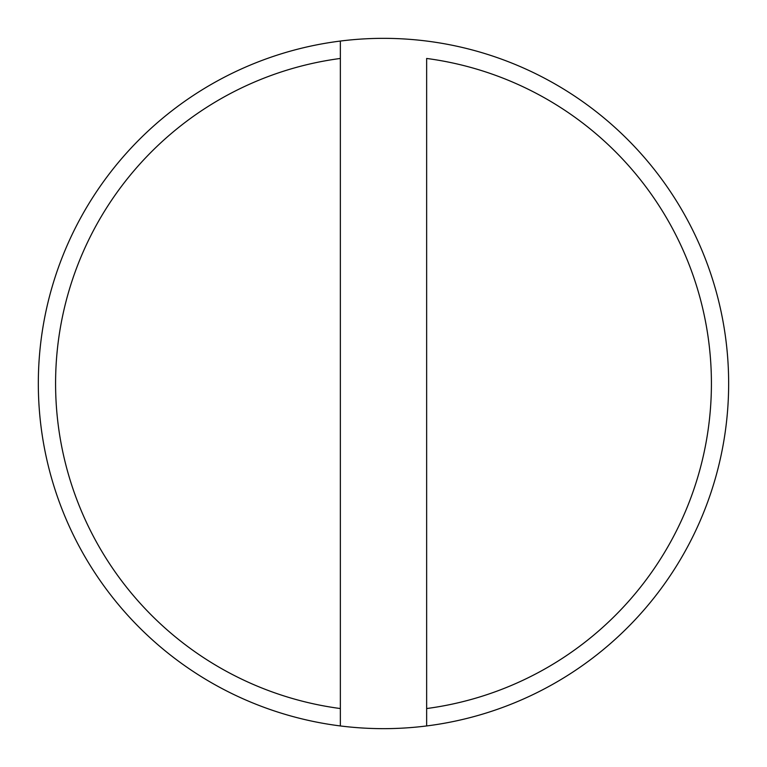 <?xml version="1.0" encoding="UTF-8"?>
<svg xmlns="http://www.w3.org/2000/svg" width="767" height="767" viewBox="0 0 767 767"><rect width="100%" height="100%" fill="white"/><g stroke="black" fill="none" stroke-linecap="round" stroke-linejoin="round"><path stroke-width="1.15" d="M340.356 708.545L340.356 58.455A327.892 327.892 0 0 0 340.356 708.545L340.356 725.946A345.15 345.15 0 0 0 728.65 383.5A345.15 345.15 0 0 0 340.356 41.054A345.15 345.15 0 0 0 340.356 725.946L340.356 708.545M426.644 725.946L426.644 58.455A327.892 327.892 0 0 1 426.644 708.545L426.644 725.946M340.356 58.455L340.356 41.054L340.356 58.455"/></g></svg>
